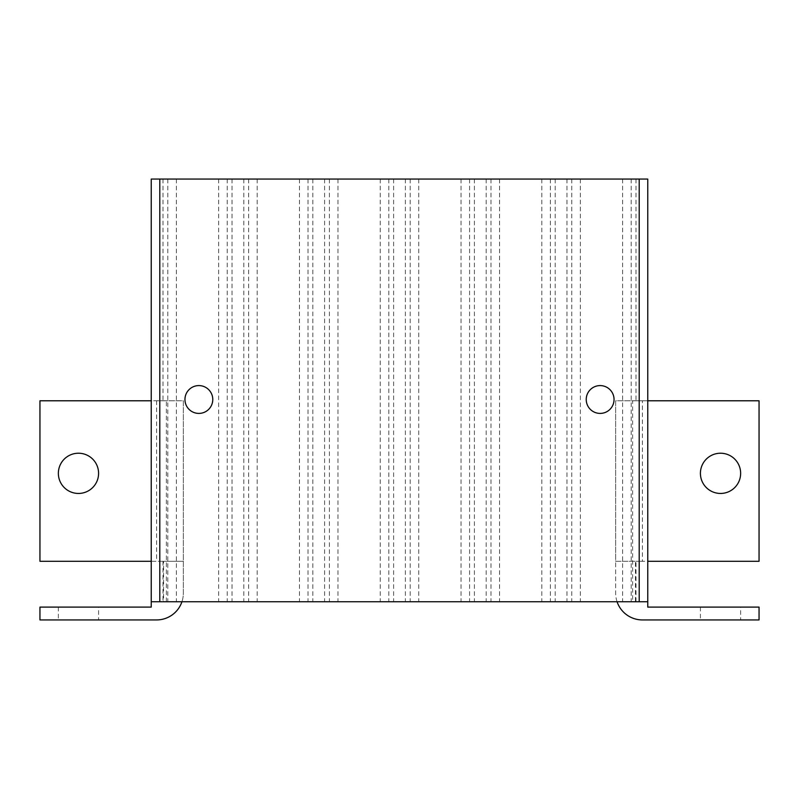 <?xml version="1.0" encoding="UTF-8"?>
<svg xmlns="http://www.w3.org/2000/svg" width="799" height="799" viewBox="0 0 799 799"><rect width="100%" height="100%" fill="white"/><g stroke="black" fill="none" stroke-linecap="round" stroke-linejoin="round"><path stroke-width="0.6" stroke-dasharray="4 3" d="M600.139 385.587A13.913 13.913 0 0 0 586.226 399.5A13.913 13.913 0 0 0 600.139 413.413A13.913 13.913 0 0 0 614.051 399.5A13.913 13.913 0 0 0 600.139 385.587M198.861 385.587A13.913 13.913 0 0 0 184.949 399.5A13.913 13.913 0 0 0 198.861 413.413A13.913 13.913 0 0 0 212.774 399.5A13.913 13.913 0 0 0 198.861 385.587M740.643 607.1L700.413 607.1L740.643 607.1L740.643 619.934L700.413 619.934L740.643 619.934M700.413 607.1L700.413 619.934M98.587 607.1L58.357 607.1L98.587 607.1L98.587 619.934L58.357 619.934L98.587 619.934M58.357 607.1L58.357 619.934M78.472 453.223A20.115 20.115 0 0 0 58.357 473.338A20.115 20.115 0 0 0 78.472 493.452A20.115 20.115 0 0 0 98.587 473.338A20.115 20.115 0 0 0 78.472 453.223M720.528 453.223A20.115 20.115 0 0 0 700.413 473.338A20.115 20.115 0 0 0 720.528 493.452A20.115 20.115 0 0 0 740.643 473.338A20.115 20.115 0 0 0 720.528 453.223M631.18 179.066L631.18 601.747L632.628 601.747L632.628 400.788L647.759 400.788L647.759 179.066L151.241 179.066L151.241 607.1L39.95 607.1L39.95 619.934L156.594 619.934A26.757 26.757 0 0 0 183.341 593.188L183.341 400.788L39.95 400.788L39.95 561.298L183.341 561.298L163.555 561.298L163.555 601.747L151.241 601.747L163.555 601.747M631.18 601.747L151.241 601.747M632.628 601.747L647.759 601.747L635.445 601.747L635.445 561.298L635.994 561.298L635.994 601.747M166.372 601.747L166.372 400.788L151.241 400.788M635.445 601.747L647.759 601.747L647.759 561.298L635.994 561.298M151.241 561.298L163.555 561.298M647.759 601.747L647.759 607.1L759.05 607.1L759.05 619.934L642.406 619.934A26.757 26.757 0 0 1 615.659 593.188L615.659 400.788L632.628 400.788M647.759 561.298L647.759 400.788M642.406 400.788L759.05 400.788L759.05 561.298L642.406 561.298L642.406 400.788L615.659 400.788L615.659 561.298L642.406 561.298M617.068 601.747A26.757 26.757 0 0 1 615.659 593.188L615.659 561.298L635.445 561.298M181.932 601.747A26.757 26.757 0 0 0 183.341 593.188L183.341 400.788L166.372 400.788M163.006 179.066L163.006 400.788M167.82 179.066L167.82 601.747M635.994 179.066L635.994 400.788M163.006 561.298L163.006 601.747M474.406 179.066L474.406 601.747M486.182 179.066L486.182 601.747M555.195 179.066L555.195 601.747M566.97 179.066L566.97 601.747M232.03 179.066L232.03 601.747M243.805 179.066L243.805 601.747M312.818 179.066L312.818 601.747M324.594 179.066L324.594 601.747M393.617 179.066L393.617 601.747M405.383 179.066L405.383 601.747M418.756 179.066L418.756 601.747M410.197 179.066L410.197 601.747M461.033 179.066L461.033 601.747M469.592 179.066L469.592 601.747M490.995 179.066L490.995 601.747M499.555 179.066L499.555 601.747M541.822 179.066L541.822 601.747M550.381 179.066L550.381 601.747M571.784 179.066L571.784 601.747M580.344 179.066L580.344 601.747M622.621 179.066L622.621 601.747M176.379 179.066L176.379 601.747M218.656 179.066L218.656 601.747M227.216 179.066L227.216 601.747M248.619 179.066L248.619 601.747M257.178 179.066L257.178 601.747M299.445 179.066L299.445 601.747M308.005 179.066L308.005 601.747M329.408 179.066L329.408 601.747M337.967 179.066L337.967 601.747M380.244 179.066L380.244 601.747M388.803 179.066L388.803 601.747M156.594 400.788L156.594 561.298"/><path stroke-width="1.2" d="M600.139 385.587A13.913 13.913 0 0 0 586.226 399.5A13.913 13.913 0 0 0 600.139 413.413A13.913 13.913 0 0 0 614.051 399.5A13.913 13.913 0 0 0 600.139 385.587M198.861 385.587A13.913 13.913 0 0 0 184.949 399.5A13.913 13.913 0 0 0 198.861 413.413A13.913 13.913 0 0 0 212.774 399.5A13.913 13.913 0 0 0 198.861 385.587M78.472 453.223A20.115 20.115 0 0 0 58.357 473.338A20.115 20.115 0 0 0 78.472 493.452A20.115 20.115 0 0 0 98.587 473.338A20.115 20.115 0 0 0 78.472 453.223M720.528 453.223A20.115 20.115 0 0 0 700.413 473.338A20.115 20.115 0 0 0 720.528 493.452A20.115 20.115 0 0 0 740.643 473.338A20.115 20.115 0 0 0 720.528 453.223M151.241 601.747L151.241 179.066L647.759 179.066L647.759 601.747L151.241 601.747L151.241 607.1L39.95 607.1L39.95 619.934L156.594 619.934A26.757 26.757 0 0 0 181.932 601.747M617.068 601.747A26.757 26.757 0 0 0 642.406 619.934L759.05 619.934L759.05 607.1L647.759 607.1L647.759 601.747M647.759 561.298L759.05 561.298L759.05 400.788L647.759 400.788M151.241 561.298L39.95 561.298L39.95 400.788L151.241 400.788M639.2 601.747L639.2 179.066M159.8 601.747L159.8 179.066"/></g></svg>
